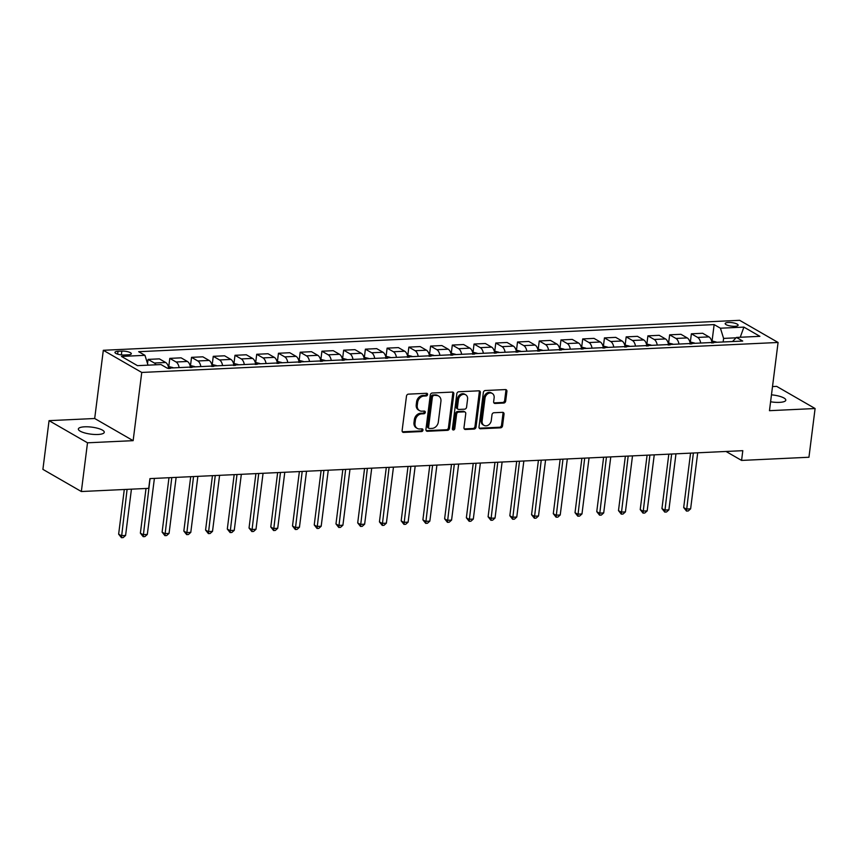 <?xml version="1.0" encoding="UTF-8"?>
<svg xmlns="http://www.w3.org/2000/svg" width="858" height="858" viewBox="0 0 858 858"><rect width="100%" height="100%" fill="white"/><g stroke="black" fill="none" stroke-linecap="round" stroke-linejoin="round"><path stroke-width="1.29" d="M427.574 394.573A1.405 1.137 120 0 0 426.555 393.286L408.419 394.144A2.006 1.619 120 0 0 406.478 396.139L402.123 430.566A2.006 1.619 120 0 0 403.592 432.4L421.718 431.542A1.405 1.137 120 0 0 422.061 428.871L419.712 428.979A6.414 5.18 120 0 1 417.288 428.41A6.414 5.18 120 0 1 415.025 423.112L415.39 420.248A6.414 5.18 120 0 1 421.621 413.867L423.97 413.76A1.405 1.137 120 0 0 424.302 411.079L421.964 411.186A6.414 5.18 120 0 1 419.53 410.617A6.414 5.18 120 0 1 417.267 405.33L417.631 402.456A6.414 5.18 120 0 1 423.873 396.074L426.212 395.967A1.405 1.137 120 0 0 427.574 394.573M419.53 410.617L418.489 410.027A6.414 5.18 120 0 1 416.237 404.729L416.591 401.855A6.414 5.18 120 0 1 422.833 395.474L425.171 395.366A1.405 1.137 120 0 0 426.458 393.296M402.381 431.799A2.006 1.619 120 0 0 402.552 431.799L420.677 430.952A1.405 1.137 120 0 0 421.964 428.871M417.288 428.41L416.248 427.81A6.414 5.18 120 0 1 413.985 422.511L414.35 419.648A6.414 5.18 120 0 1 420.581 413.266L422.93 413.159A1.405 1.137 120 0 0 424.206 411.079M770.591 401.78A13.063 3.529 7.2 0 0 779.493 402.37A13.063 3.529 7.2 0 0 785.799 400.171A13.063 3.529 7.2 0 0 771.46 394.841M84.663 426.812A13.063 3.529 7.2 0 0 78.357 429.011A13.063 3.529 7.2 0 0 84.728 432.936A13.063 3.529 7.2 0 0 97.962 434.48A13.063 3.529 7.2 0 0 104.268 432.282A13.063 3.529 7.2 0 0 97.898 428.346A13.063 3.529 7.2 0 0 84.663 426.812M728.324 322.469A6.532 1.77 7.2 0 0 725.171 323.563A6.532 1.77 7.2 0 0 728.356 325.525A6.532 1.77 7.2 0 0 734.974 326.297A6.532 1.77 7.2 0 0 738.127 325.203A6.532 1.77 7.2 0 0 734.941 323.241A6.532 1.77 7.2 0 0 728.324 322.469M503.732 403.056A2.006 1.619 120 0 0 505.684 401.061L506.906 391.409A2.006 1.619 120 0 0 505.437 389.575L485.296 390.519A2.006 1.619 120 0 0 483.354 392.514L479 426.952A2.006 1.619 120 0 0 480.469 428.775L500.6 427.831A2.006 1.619 120 0 0 502.552 425.836L504.032 414.167A2.006 1.619 120 0 0 502.563 412.333L493.94 412.741A2.006 1.619 120 0 0 491.999 414.736L491.269 420.517A5.362 4.333 120 0 1 484.03 425.375A5.362 4.333 120 0 1 482.132 420.956L484.995 398.284A5.362 4.333 120 0 1 492.235 393.425A5.362 4.333 120 0 1 494.133 397.855L493.65 401.63A2.006 1.619 120 0 0 495.12 403.464L503.732 403.056L502.691 402.456A2.006 1.619 120 0 0 504.643 400.471L505.866 390.808A2.006 1.619 120 0 0 505.609 389.575M769.465 410.682L815.1 408.526L808.944 457.25L741.58 460.424L742.803 450.675L149.946 478.614L148.713 488.352L81.349 491.527L87.505 442.803L133.14 440.658L141.752 372.447L778.077 342.471L769.465 410.682M453.828 393.908A2.006 1.619 120 0 0 452.37 392.074L432.228 393.018A2.006 1.619 120 0 0 430.276 395.012L425.933 429.45A2.006 1.619 120 0 0 427.391 431.284L447.533 430.33A2.006 1.619 120 0 0 449.485 428.335L453.828 393.908L452.788 393.307A2.006 1.619 120 0 0 452.531 392.074M458.762 391.774L478.903 390.819A2.006 1.619 120 0 1 480.362 392.653L476.018 427.091A2.006 1.619 120 0 1 474.066 429.075L465.454 429.483A2.006 1.619 120 0 1 463.985 427.649L465.755 413.685A2.006 1.619 120 0 0 464.285 411.861L458.569 412.13A2.006 1.619 120 0 0 456.617 414.124L454.783 428.657A1.405 1.137 120 0 1 452.391 428.775L456.821 393.768A2.006 1.619 120 0 1 458.762 391.774M124.453 354.998L128.271 354.815A6.328 1.716 7.2 0 0 131.328 353.753A6.328 1.716 7.2 0 0 128.25 351.855A6.328 1.716 7.2 0 0 121.836 351.104L118.007 351.287A6.328 1.716 7.2 0 0 114.951 352.348A6.328 1.716 7.2 0 0 118.039 354.257A6.328 1.716 7.2 0 0 124.453 354.998M141.752 372.447L103.314 350.289L739.628 320.313L778.077 342.471M712.086 340.873L714.146 324.592L138.674 351.705L144.959 355.33L121.482 356.435L137.484 365.658L160.961 364.553L167.246 368.168L742.717 341.055L736.432 337.441L732.528 341.538M714.146 324.592L720.43 328.217L743.897 327.113L759.898 336.325L736.432 337.441M133.14 440.658L94.691 418.5L49.056 420.656L87.505 442.803M49.056 420.656L42.9 469.369L81.349 491.527M815.1 408.526L776.651 386.368L772.511 386.572M94.691 418.5L103.314 350.289M726.04 451.469L741.58 460.424M736.067 337.816L723.605 338.406L723.144 341.977M144.959 355.33L148.016 365.154M147.533 363.61L148.069 359.395L154.354 363.02A8.162 4.258 87.3 0 1 156.027 364.779M168.704 368.103A8.162 4.258 87.3 0 0 165.658 362.484L159.374 358.869L148.069 359.395M168.779 366.463L169.798 358.376L176.083 362.001A8.162 4.258 87.3 0 1 179.14 367.61M190.433 367.074A8.162 4.258 87.3 0 0 187.387 361.465L181.102 357.84L169.798 358.376M190.508 365.444L191.538 357.346L197.823 360.971A8.162 4.258 87.3 0 1 200.869 366.591M212.173 366.055A8.162 4.258 87.3 0 0 209.116 360.446L202.831 356.821L191.538 357.346M212.248 364.425L213.267 356.327L219.551 359.952A8.162 4.258 87.3 0 1 222.597 365.562M233.902 365.025A8.162 4.258 87.3 0 0 230.856 359.416L224.571 355.791L213.267 356.327M233.977 363.395L234.995 355.298L241.28 358.923A8.162 4.258 87.3 0 1 244.326 364.543M255.63 364.006A8.162 4.258 87.3 0 0 252.584 358.397L246.3 354.772L234.995 355.298M255.705 362.376L256.724 354.279L263.02 357.904A8.162 4.258 87.3 0 1 266.066 363.513M277.359 362.988A8.162 4.258 87.3 0 0 274.313 357.368L268.028 353.743L256.724 354.279M277.434 361.347L278.464 353.26L284.749 356.874A8.162 4.258 87.3 0 1 287.795 362.494M299.099 361.958A8.162 4.258 87.3 0 0 296.053 356.349L289.757 352.724L278.464 353.26M299.174 360.328L300.193 352.23L306.478 355.856A8.162 4.258 87.3 0 1 309.524 361.465M320.828 360.939A8.162 4.258 87.3 0 0 317.782 355.319L311.497 351.694L300.193 352.23M320.903 359.298L321.922 351.212L328.217 354.826A8.162 4.258 87.3 0 1 331.263 360.446M342.556 359.91A8.162 4.258 87.3 0 0 339.511 354.3L333.226 350.675L321.922 351.212M342.632 358.279L343.661 350.182L349.946 353.807A8.162 4.258 87.3 0 1 352.992 359.416M364.296 358.891A8.162 4.258 87.3 0 0 361.25 353.271L354.955 349.656L343.661 350.182M364.371 357.25L365.39 349.163L371.675 352.777A8.162 4.258 87.3 0 1 374.721 358.397M386.025 357.861A8.162 4.258 87.3 0 0 382.979 352.252L376.694 348.627L365.39 349.163M386.1 356.231L387.119 348.134L393.414 351.759A8.162 4.258 87.3 0 1 396.46 357.368M407.754 356.842A8.162 4.258 87.3 0 0 404.708 351.222L398.423 347.608L387.119 348.134M407.829 355.201L408.858 347.115L415.143 350.74A8.162 4.258 87.3 0 1 418.189 356.349M429.493 355.813A8.162 4.258 87.3 0 0 426.447 350.203L420.152 346.578L408.858 347.115M429.568 354.182L430.587 346.085L436.872 349.71A8.162 4.258 87.3 0 1 439.918 355.319M451.222 354.794A8.162 4.258 87.3 0 0 448.176 349.174L441.891 345.56L430.587 346.085M451.297 353.153L452.316 345.066L458.612 348.691A8.162 4.258 87.3 0 1 461.658 354.3M472.951 353.764A8.162 4.258 87.3 0 0 469.905 348.155L463.62 344.53L452.316 345.066M473.026 352.134L474.056 344.037L480.341 347.662A8.162 4.258 87.3 0 1 483.386 353.281M494.691 352.745A8.162 4.258 87.3 0 0 491.645 347.125L485.349 343.511L474.056 344.037M494.766 351.104L495.785 343.018L502.069 346.643A8.162 4.258 87.3 0 1 505.115 352.252M516.419 351.716A8.162 4.258 87.3 0 0 513.374 346.106L507.089 342.481L495.785 343.018M516.495 350.085L517.513 341.988L523.809 345.613A8.162 4.258 87.3 0 1 526.855 351.233M538.148 350.697A8.162 4.258 87.3 0 0 535.102 345.088L528.818 341.463L517.513 341.988M538.223 349.067L539.253 340.969L545.538 344.594A8.162 4.258 87.3 0 1 548.584 350.203M559.888 349.667A8.162 4.258 87.3 0 0 556.842 344.058L550.546 340.433L539.253 340.969M559.963 348.037L560.982 339.94L567.267 343.565A8.162 4.258 87.3 0 1 570.313 349.185M581.617 348.648A8.162 4.258 87.3 0 0 578.571 343.039L572.286 339.414L560.982 339.94M581.692 347.018L582.711 338.921L588.996 342.546A8.162 4.258 87.3 0 1 592.052 348.155M603.346 347.629A8.162 4.258 87.3 0 0 600.3 342.01L594.015 338.384L582.711 338.921M603.421 345.989L604.45 337.902L610.735 341.516A8.162 4.258 87.3 0 1 613.781 347.136M625.085 346.6A8.162 4.258 87.3 0 0 622.029 340.991L615.744 337.366L604.45 337.902M625.16 344.97L626.179 336.872L632.464 340.497A8.162 4.258 87.3 0 1 635.51 346.106M646.814 345.581A8.162 4.258 87.3 0 0 643.768 339.961L637.483 336.336L626.179 336.872M646.889 343.94L647.908 335.853L654.193 339.468A8.162 4.258 87.3 0 1 657.249 345.088M668.543 344.551A8.162 4.258 87.3 0 0 665.497 338.942L659.212 335.317L647.908 335.853M668.618 342.921L669.648 334.824L675.932 338.449A8.162 4.258 87.3 0 1 678.978 344.058M690.282 343.532A8.162 4.258 87.3 0 0 687.226 337.913L680.941 334.298L669.648 334.824M690.358 341.892L691.376 333.805L697.661 337.419A8.162 4.258 87.3 0 1 700.707 343.039M712.011 342.503A8.162 4.258 87.3 0 0 708.965 336.894L702.681 333.269L691.376 333.805M723.605 338.406L720.43 328.217M743.897 327.113L740.25 337.258M426.19 430.684A2.006 1.619 120 0 0 426.351 430.684L446.492 429.729A2.006 1.619 120 0 0 448.444 427.734L452.788 393.307M433.762 395.613A1.405 1.137 120 0 0 432.4 397.007L428.582 427.23A1.405 1.137 120 0 0 429.611 428.517L432.089 428.399A6.414 5.18 120 0 0 438.32 422.018L440.926 401.362A6.414 5.18 120 0 0 438.663 396.064A6.414 5.18 120 0 0 436.239 395.495L432.732 395.012A1.405 1.137 120 0 0 431.359 396.407L432.4 397.007M429.075 428.389L428.035 427.788A1.405 1.137 120 0 1 427.541 426.63L431.359 396.407M438.663 396.064L437.623 395.463A6.414 5.18 120 0 0 435.199 394.894L436.239 395.495M432.732 395.012L435.199 394.894M464.242 428.882A2.006 1.619 120 0 0 464.414 428.893L473.026 428.485A2.006 1.619 120 0 0 474.978 426.49L479.322 392.052A2.006 1.619 120 0 0 479.064 390.819M465.047 412.033L464.006 411.432A2.006 1.619 120 0 0 463.245 411.261L457.529 411.529A2.006 1.619 120 0 0 455.577 413.524L453.743 428.056L454.783 428.657M452.477 429.45A1.405 1.137 120 0 0 453.743 428.056M467.578 399.195A5.362 4.333 120 0 0 465.69 394.777A5.362 4.333 120 0 0 458.451 399.635L457.443 407.614A2.006 1.619 120 0 0 458.901 409.448L464.618 409.18A2.006 1.619 120 0 0 466.57 407.185L467.578 399.195M465.69 394.777L464.65 394.176A5.362 4.333 120 0 0 457.411 399.034L458.451 399.635M458.151 409.266L457.11 408.676A2.006 1.619 120 0 1 456.402 407.014L457.411 399.034M493.908 402.863A2.006 1.619 120 0 0 494.079 402.863L502.691 402.456M492.235 393.425L491.194 392.825A5.362 4.333 120 0 0 483.955 397.683L484.995 398.284M484.03 425.375L482.99 424.785A5.362 4.333 120 0 1 481.091 420.356L483.955 397.683M479.257 428.174A2.006 1.619 120 0 0 479.429 428.185L499.571 427.23A2.006 1.619 120 0 0 501.512 425.236L502.992 413.567A2.006 1.619 120 0 0 502.734 412.333M124.292 489.5L118.64 534.169L121.246 535.66L125.59 535.456L131.435 489.167M127.091 489.371L121.45 537.687L118.64 534.169M125.59 535.456L123.187 537.601L121.45 537.687M168.318 366.484L172.844 367.567A5.405 2.821 87.3 0 1 173.252 367.889M146.021 488.481L140.38 533.14L142.975 534.641L147.319 534.437L154.397 478.399M170.292 368.414L168.211 368.511M150.053 478.603L143.179 536.658L140.38 533.14M147.319 534.437L144.916 536.582L143.179 536.658M190.047 365.465L194.584 366.548A5.405 2.821 87.3 0 1 194.991 366.859M168.983 477.713L162.108 532.121L164.704 533.612L169.058 533.408L176.137 477.38M192.02 367.396L189.94 367.492M171.782 477.584L164.908 535.639L162.108 532.121M169.058 533.408L166.645 535.553L164.908 535.639M211.776 364.446L216.313 365.529A5.405 2.821 87.3 0 1 216.72 365.84M190.712 476.683L183.837 531.091L186.443 532.593L190.787 532.389L197.866 476.351M213.76 366.366L211.669 366.463M193.522 476.555L186.647 534.609L183.837 531.091M190.787 532.389L188.385 534.534L186.647 534.609M233.515 363.417L238.041 364.5A5.405 2.821 87.3 0 1 238.449 364.811M212.452 475.664L205.577 530.072L208.172 531.563L212.516 531.359L219.594 475.332M235.489 365.347L233.397 365.444M215.251 475.536L208.376 533.59L205.577 530.072M212.516 531.359L210.113 533.504L208.376 533.59M255.244 362.398L259.781 363.481A5.405 2.821 87.3 0 1 260.188 363.792M234.18 474.646L227.306 529.043L229.901 530.544L234.255 530.341L241.334 474.302M257.218 364.318L255.137 364.425M236.98 474.506L230.105 532.561L227.306 529.043M234.255 530.341L231.842 532.486L230.105 532.561M276.973 361.368L281.51 362.451A5.405 2.821 87.3 0 1 281.917 362.773M255.909 473.616L249.034 528.024L251.641 529.515L255.984 529.311L263.063 473.284M278.957 363.299L276.866 363.395M258.719 473.487L251.844 531.542L249.034 528.024M255.984 529.311L253.582 531.456L251.844 531.542M298.702 360.349L303.239 361.433A5.405 2.821 87.3 0 1 303.646 361.744M277.649 472.597L270.774 526.994L273.37 528.496L277.713 528.292L284.792 472.254M300.686 362.269L298.595 362.376M280.448 472.458L273.573 530.523L270.774 526.994M277.713 528.292L275.311 530.437L273.573 530.523M320.442 359.32L324.968 360.403A5.405 2.821 87.3 0 1 325.386 360.725M299.378 471.568L292.503 525.975L295.098 527.466L299.453 527.262L306.531 471.235M322.415 361.25L320.334 361.347M302.177 471.439L295.302 529.493L292.503 525.975M299.453 527.262L297.04 529.407L295.302 529.493M342.17 358.301L346.707 359.384A5.405 2.821 87.3 0 1 347.115 359.695M321.106 470.549L314.232 524.946L316.838 526.447L321.182 526.244L328.26 470.205M344.155 360.221L342.063 360.328M323.916 470.409L317.042 528.474L314.232 524.946M321.182 526.244L318.779 528.389L317.042 528.474M363.899 357.271L368.436 358.354A5.405 2.821 87.3 0 1 368.843 358.676M342.835 469.519L335.971 523.927L338.567 525.428L342.91 525.214L349.989 469.187M365.883 359.202L363.792 359.298M345.645 469.39L338.771 527.445L335.971 523.927M342.91 525.214L340.508 527.359L338.771 527.445M385.639 356.252L390.165 357.336A5.405 2.821 87.3 0 1 390.583 357.647M364.575 468.5L357.7 522.897L360.296 524.399L364.639 524.195L371.718 468.157M387.612 358.183L385.532 358.279M367.374 468.361L360.499 526.426L357.7 522.897M364.639 524.195L362.237 526.34L360.499 526.426M407.368 355.223L411.904 356.306A5.405 2.821 87.3 0 1 412.312 356.628M386.304 467.471L379.429 521.879L382.035 523.38L386.379 523.166L393.457 467.138M409.352 357.153L407.26 357.25M389.114 467.342L382.239 525.396L379.429 521.879M386.379 523.166L383.976 525.321L382.239 525.396M429.097 354.204L433.633 355.287A5.405 2.821 87.3 0 1 434.041 355.598M408.033 466.452L401.169 520.86L403.764 522.35L408.108 522.147L415.186 466.109M431.081 356.134L428.989 356.231M410.843 466.312L403.968 524.377L401.169 520.86M408.108 522.147L405.705 524.292L403.968 524.377M450.836 353.174L455.362 354.257A5.405 2.821 87.3 0 1 455.78 354.579M429.772 465.422L422.897 519.83L425.493 521.332L429.837 521.128L436.915 465.09M452.81 355.105L450.729 355.201M432.571 465.293L425.697 523.348L422.897 519.83M429.837 521.128L427.434 523.273L425.697 523.348M472.565 352.155L477.102 353.239A5.405 2.821 87.3 0 1 477.509 353.55M451.501 464.403L444.626 518.811L447.222 520.302L451.576 520.098L458.655 464.06M474.549 354.086L472.458 354.182M454.311 464.275L447.436 522.329L444.626 518.811M451.576 520.098L449.174 522.243L447.436 522.329M494.294 351.126L498.83 352.209A5.405 2.821 87.3 0 1 499.238 352.531M473.23 463.374L466.366 517.782L468.961 519.283L473.305 519.079L480.383 463.041M496.278 353.056L494.187 353.153M476.04 463.245L469.165 521.299L466.366 517.782M473.305 519.079L470.903 521.224L469.165 521.299M516.033 350.107L520.559 351.19A5.405 2.821 87.3 0 1 520.967 351.501M494.969 462.355L488.095 516.763L490.69 518.253L495.034 518.05L502.112 462.022M518.007 352.037L515.926 352.134M497.769 462.226L490.894 520.28L488.095 516.763M495.034 518.05L492.631 520.195L490.894 520.28M537.762 349.088L542.299 350.171A5.405 2.821 87.3 0 1 542.706 350.482M516.698 461.325L509.824 515.733L512.419 517.235L516.773 517.031L523.852 460.993M539.746 351.008L537.655 351.104M519.498 461.196L512.634 519.251L509.824 515.733M516.773 517.031L514.371 519.176L512.634 519.251M559.491 348.058L564.028 349.142A5.405 2.821 87.3 0 1 564.435 349.453M538.427 460.306L531.563 514.714L534.159 516.205L538.502 516.001L545.581 459.974M561.475 349.989L559.384 350.085M541.237 460.178L534.362 518.232L531.563 514.714M538.502 516.001L536.1 518.146L534.362 518.232M581.231 347.04L585.757 348.123A5.405 2.821 87.3 0 1 586.164 348.434M560.167 459.287L553.292 513.685L555.887 515.186L560.231 514.982L567.31 458.944M583.204 348.959L581.123 349.056M562.966 459.148L556.091 517.202L553.292 513.685M560.231 514.982L557.829 517.127L556.091 517.202M602.96 346.01L607.496 347.093A5.405 2.821 87.3 0 1 607.904 347.415M581.896 458.258L575.021 512.666L577.616 514.156L581.971 513.953L589.049 457.925M604.933 347.94L602.852 348.037M584.695 458.129L577.82 516.184L575.021 512.666M581.971 513.953L579.568 516.098L577.82 516.184M624.688 344.991L629.225 346.074A5.405 2.821 87.3 0 1 629.633 346.385M603.624 457.239L596.76 511.636L599.356 513.138L603.7 512.934L610.778 456.896M626.672 346.911L624.581 347.018M606.434 457.099L599.56 515.165L596.76 511.636M603.7 512.934L601.297 515.079L599.56 515.165M646.428 343.961L650.954 345.045A5.405 2.821 87.3 0 1 651.361 345.366M625.364 456.209L618.489 510.617L621.085 512.108L625.428 511.904L632.507 455.877M648.401 345.892L646.321 345.989M628.163 456.081L621.289 514.135L618.489 510.617M625.428 511.904L623.026 514.049L621.289 514.135M668.157 342.943L672.693 344.026A5.405 2.821 87.3 0 1 673.101 344.337M647.093 455.19L640.218 509.588L642.814 511.089L647.168 510.885L654.246 454.847M670.13 344.862L668.05 344.97M649.892 455.051L643.017 513.116L640.218 509.588M647.168 510.885L644.766 513.03L643.017 513.116M689.886 341.913L694.422 342.996A5.405 2.821 87.3 0 1 694.83 343.318M668.822 454.161L661.947 508.569L664.553 510.07L668.897 509.856L675.975 453.828M691.87 343.844L689.778 343.94M671.632 454.032L664.757 512.087L661.947 508.569M668.897 509.856L666.494 512.001L664.757 512.087M711.625 340.894L716.151 341.977A5.405 2.821 87.3 0 1 716.559 342.288M690.561 453.142L683.687 507.539L686.282 509.041L690.626 508.837L697.704 452.799M713.599 342.825L711.518 342.921M693.361 453.003L686.486 511.068L683.687 507.539M690.626 508.837L688.223 510.982L686.486 511.068M165.658 362.484L154.354 363.02M187.387 361.465L176.083 362.001M209.116 360.446L197.823 360.971M230.856 359.416L219.551 359.952M252.584 358.397L241.28 358.923M274.313 357.368L263.02 357.904M296.053 356.349L284.749 356.874M317.782 355.319L306.478 355.856M339.511 354.3L328.217 354.826M361.25 353.271L349.946 353.807M382.979 352.252L371.675 352.777M404.708 351.222L393.414 351.759M426.447 350.203L415.143 350.74M448.176 349.174L436.872 349.71M469.905 348.155L458.612 348.691M491.645 347.125L480.341 347.662M513.374 346.106L502.069 346.643M535.102 345.088L523.809 345.613M556.842 344.058L545.538 344.594M578.571 343.039L567.267 343.565M600.3 342.01L588.996 342.546M622.029 340.991L610.735 341.516M643.768 339.961L632.464 340.497M665.497 338.942L654.193 339.468M687.226 337.913L675.932 338.449M708.965 336.894L697.661 337.419M117.643 354.139L118.007 351.287M121.353 354.88L121.836 351.104M422.833 395.474L423.873 396.074M416.591 401.855L417.631 402.456M416.237 404.729L417.267 405.33M422.93 413.159L423.97 413.76M420.581 413.266L421.621 413.867M414.35 419.648L415.39 420.248M413.985 422.511L415.025 423.112M420.677 430.952L421.718 431.542M402.552 431.799L403.592 432.4M425.171 395.366L426.212 395.967M448.444 427.734L449.485 428.335M446.492 429.729L447.533 430.33M426.351 430.684L427.391 431.284M427.541 426.63L428.582 427.23M479.322 392.052L480.362 392.653M474.978 426.49L476.018 427.091M473.026 428.485L474.066 429.075M464.414 428.893L465.454 429.483M463.245 411.261L464.285 411.861M457.529 411.529L458.569 412.13M455.577 413.524L456.617 414.124M456.402 407.014L457.443 407.614M494.079 402.863L495.12 403.464M481.091 420.356L482.132 420.956M502.992 413.567L504.032 414.167M501.512 425.236L502.552 425.836M499.571 427.23L500.6 427.831M479.429 428.185L480.469 428.775M505.866 390.808L506.906 391.409M504.643 400.471L505.684 401.061M172.748 367.546L168.629 367.739M194.487 366.516L190.369 366.709M216.216 365.497L212.098 365.69M237.945 364.468L233.826 364.661M259.684 363.449L255.566 363.642M281.413 362.419L277.295 362.623M303.142 361.4L299.024 361.593M324.882 360.371L320.763 360.575M346.611 359.352L342.492 359.545M368.339 358.333L364.221 358.526M390.079 357.303L385.961 357.496M411.808 356.284L407.689 356.478M433.537 355.255L429.418 355.448M455.276 354.236L451.158 354.429M477.005 353.206L472.887 353.399M498.734 352.188L494.616 352.381M520.463 351.158L516.344 351.351M542.202 350.139L538.084 350.332M563.931 349.109L559.813 349.303M585.66 348.091L581.542 348.284M607.4 347.061L603.281 347.265M629.129 346.042L625.01 346.235M650.857 345.013L646.739 345.216M672.597 343.994L668.479 344.187M694.326 342.975L690.207 343.168M716.055 341.945L711.936 342.138"/></g></svg>
